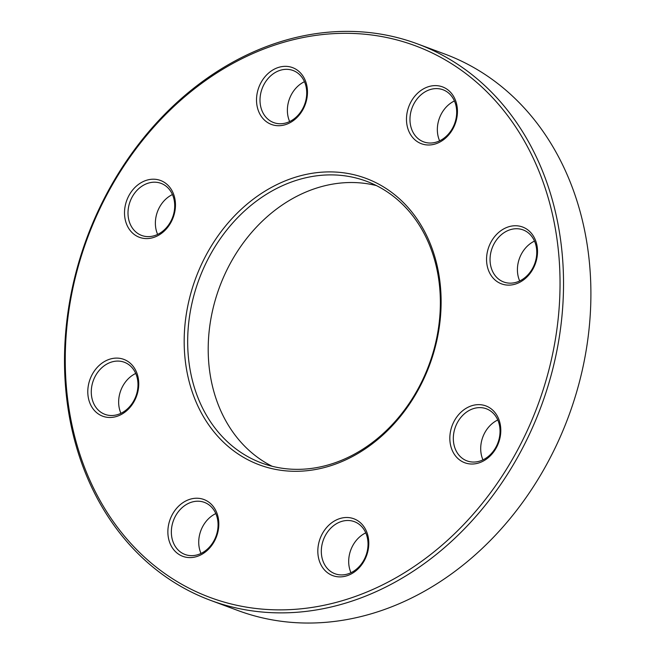 <?xml version="1.0" encoding="UTF-8"?>
<svg xmlns="http://www.w3.org/2000/svg" width="655" height="655" viewBox="0 0 655 655"><rect width="100%" height="100%" fill="white"/><g stroke="black" fill="none" stroke-linecap="round" stroke-linejoin="round"><path stroke-width="0.98" d="M556.365 353.274A296.838 242.252 110.4 0 1 210.656 600.389A296.838 242.252 110.4 0 1 86.935 237.773A296.838 242.252 110.4 0 1 417.382 43.86A296.838 242.252 110.4 0 1 556.365 353.274M210.656 600.389L238.027 610.558A296.838 242.252 -69.6 0 0 583.736 363.443A296.838 242.252 -69.6 0 0 444.753 54.029L417.382 43.86M272.152 466.278A150.314 122.673 110.4 0 1 211.827 313.974A150.314 122.673 110.4 0 1 376.42 185.594M436.738 337.898A150.314 122.673 -69.6 0 0 366.366 181.214A150.314 122.673 -69.6 0 0 199.03 279.407A150.314 122.673 -69.6 0 0 261.681 463.028A150.314 122.673 -69.6 0 0 436.738 337.898M552.935 352.505A294.316 240.189 -69.6 0 0 243.464 57.943A294.316 240.189 -69.6 0 0 141.554 554.408A294.316 240.189 -69.6 0 0 552.935 352.505M437.434 337.652A152.844 124.737 110.4 0 1 223.797 442.502A152.844 124.737 110.4 0 1 276.721 184.685A152.844 124.737 110.4 0 1 437.434 337.652M500.068 437.515A30.318 24.743 110.4 0 1 457.689 458.312A30.318 24.743 110.4 0 1 468.186 407.173A30.318 24.743 110.4 0 1 500.068 437.515M536.789 258.619A30.318 24.743 110.4 0 1 494.41 279.415A30.318 24.743 110.4 0 1 504.915 228.276A30.318 24.743 110.4 0 1 536.789 258.619M456.715 118.489A30.318 24.743 110.4 0 1 414.337 139.286A30.318 24.743 110.4 0 1 424.833 88.147A30.318 24.743 110.4 0 1 456.715 118.489M306.745 99.216A30.318 24.743 110.4 0 1 264.374 120.012A30.318 24.743 110.4 0 1 274.871 68.873A30.318 24.743 110.4 0 1 306.745 99.216M174.738 212.081A30.318 24.743 110.4 0 1 132.367 232.877A30.318 24.743 110.4 0 1 142.864 181.738A30.318 24.743 110.4 0 1 174.738 212.081M138.017 390.978A30.318 24.743 110.4 0 1 95.646 411.774A30.318 24.743 110.4 0 1 106.143 360.635A30.318 24.743 110.4 0 1 138.017 390.978M218.09 531.099A30.318 24.743 110.4 0 1 175.72 551.895A30.318 24.743 110.4 0 1 186.216 500.764A30.318 24.743 110.4 0 1 218.09 531.099M368.061 550.38A30.318 24.743 110.4 0 1 325.682 571.176A30.318 24.743 110.4 0 1 336.179 520.037A30.318 24.743 110.4 0 1 368.061 550.38M367.365 550.626A27.788 22.679 -69.6 0 0 354.355 521.658A27.788 22.679 -69.6 0 0 323.414 539.81A27.788 22.679 -69.6 0 0 335 573.755A27.788 22.679 -69.6 0 0 367.365 550.626M350.957 572.724A27.788 22.679 110.4 0 1 349.361 554.957A27.788 22.679 110.4 0 1 365.768 532.859M499.372 437.753A27.788 22.679 -69.6 0 0 486.362 408.785A27.788 22.679 -69.6 0 0 455.421 426.945A27.788 22.679 -69.6 0 0 467.007 460.891A27.788 22.679 -69.6 0 0 499.372 437.753M482.964 459.859A27.788 22.679 110.4 0 1 481.368 442.092A27.788 22.679 110.4 0 1 497.775 419.986M536.093 258.864A27.788 22.679 -69.6 0 0 523.083 229.897A27.788 22.679 -69.6 0 0 492.151 248.048A27.788 22.679 -69.6 0 0 503.728 281.994A27.788 22.679 -69.6 0 0 536.093 258.864M519.685 280.962A27.788 22.679 110.4 0 1 518.089 263.195A27.788 22.679 110.4 0 1 534.496 241.097M456.019 118.735A27.788 22.679 -69.6 0 0 443.009 89.768A27.788 22.679 -69.6 0 0 412.069 107.919A27.788 22.679 -69.6 0 0 423.654 141.865A27.788 22.679 -69.6 0 0 456.019 118.735M439.611 140.833A27.788 22.679 110.4 0 1 438.015 123.066A27.788 22.679 110.4 0 1 454.423 100.968M306.057 99.454A27.788 22.679 -69.6 0 0 293.039 70.494A27.788 22.679 -69.6 0 0 262.106 88.646A27.788 22.679 -69.6 0 0 273.692 122.591A27.788 22.679 -69.6 0 0 306.057 99.454M289.649 121.56A27.788 22.679 110.4 0 1 288.053 103.793A27.788 22.679 110.4 0 1 304.452 81.695M174.042 212.326A27.788 22.679 -69.6 0 0 161.032 183.359A27.788 22.679 -69.6 0 0 130.099 201.511A27.788 22.679 -69.6 0 0 141.685 235.456A27.788 22.679 -69.6 0 0 174.042 212.326M157.642 234.424A27.788 22.679 110.4 0 1 156.046 216.658A27.788 22.679 110.4 0 1 172.445 194.56M137.321 391.215A27.788 22.679 -69.6 0 0 124.311 362.248A27.788 22.679 -69.6 0 0 93.378 380.408A27.788 22.679 -69.6 0 0 104.956 414.353A27.788 22.679 -69.6 0 0 137.321 391.215M120.921 413.321A27.788 22.679 110.4 0 1 119.316 395.555A27.788 22.679 110.4 0 1 135.724 373.448M217.403 531.344A27.788 22.679 -69.6 0 0 204.385 502.377A27.788 22.679 -69.6 0 0 173.452 520.529A27.788 22.679 -69.6 0 0 185.037 554.482A27.788 22.679 -69.6 0 0 217.403 531.344M200.995 553.45A27.788 22.679 110.4 0 1 199.398 535.684A27.788 22.679 110.4 0 1 215.806 513.577"/></g></svg>
